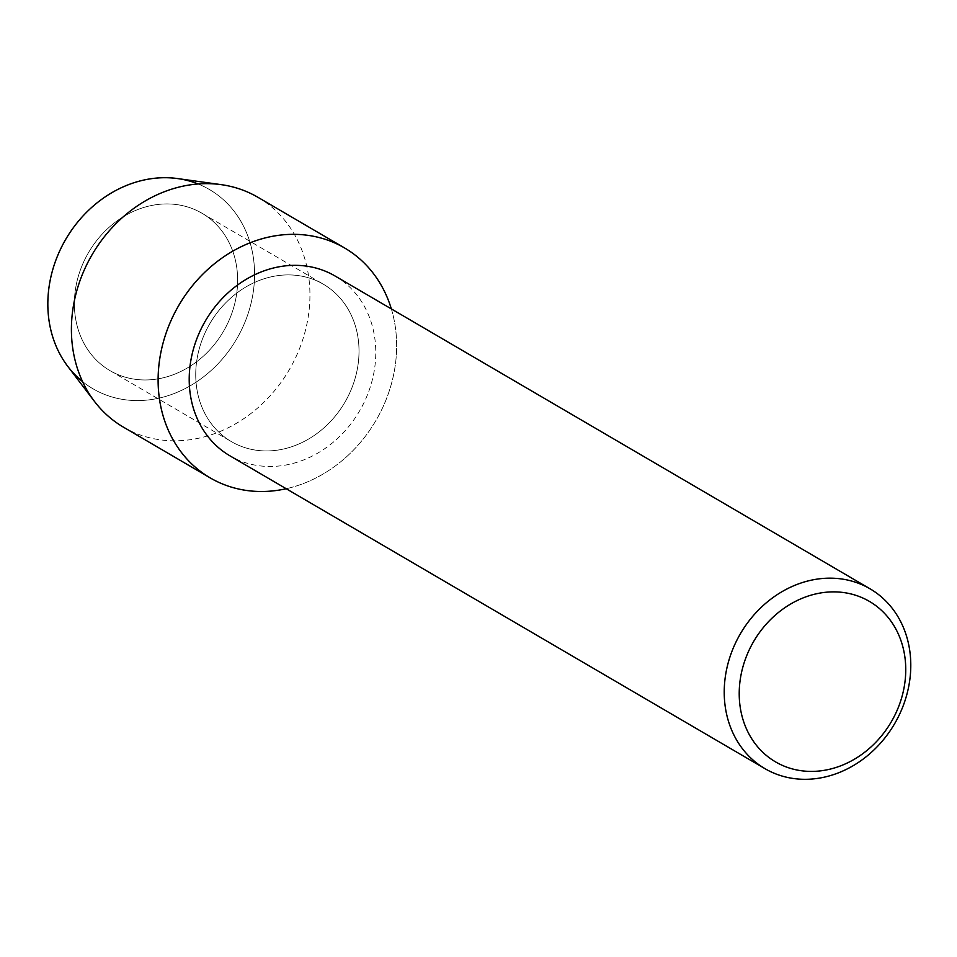 <?xml version="1.0" encoding="UTF-8"?>
<svg xmlns="http://www.w3.org/2000/svg" width="957" height="957" viewBox="0 0 957 957"><rect width="100%" height="100%" fill="white"/><g stroke="black" fill="none" stroke-linecap="round" stroke-linejoin="round"><path stroke-width="0.72" stroke-dasharray="4.79 3.59" d="M198.781 211.497A91.154 78.127 -59.7 0 1 202.011 213.267A91.154 78.127 -59.7 0 1 224.512 329.519A91.154 78.127 -59.7 0 1 113.225 372.405A91.154 78.127 -59.7 0 1 109.995 370.634A91.154 78.127 -59.7 0 1 87.494 254.383A91.154 78.127 -59.7 0 1 198.781 211.497A91.154 78.127 -59.7 0 1 202.011 213.267A91.154 78.127 -59.7 0 1 224.512 329.519A91.154 78.127 -59.7 0 1 113.225 372.405A91.154 78.127 -59.7 0 1 109.995 370.634A91.154 78.127 -59.7 0 1 87.494 254.383A91.154 78.127 -59.7 0 1 198.781 211.497M198.099 183.971A115.402 98.918 -59.7 0 1 205.36 187.285A115.402 98.918 -59.7 0 1 239.25 334.328A115.402 98.918 -59.7 0 1 97.04 391.006A115.402 98.918 -59.7 0 1 82.553 381.604M320.152 282.471A91.154 78.127 -59.7 0 1 323.382 284.241A91.154 78.127 -59.7 0 1 345.896 400.493A91.154 78.127 -59.7 0 1 234.597 443.378A91.154 78.127 -59.7 0 1 231.367 441.608A91.154 78.127 -59.7 0 1 208.865 325.344A91.154 78.127 -59.7 0 1 320.152 282.471A91.154 78.127 -59.7 0 1 323.382 284.241A91.154 78.127 -59.7 0 1 345.896 400.493A91.154 78.127 -59.7 0 1 234.597 443.378A91.154 78.127 -59.7 0 1 231.367 441.608A91.154 78.127 -59.7 0 1 208.865 325.344A91.154 78.127 -59.7 0 1 320.152 282.471M335.058 275.999A104.146 89.276 -59.7 0 1 360.777 408.842A104.146 89.276 -59.7 0 1 233.616 457.841A104.146 89.276 -59.7 0 1 229.919 455.819M391.341 308.908A133.155 114.134 -59.7 0 1 286.203 488.728A133.155 114.134 -59.7 0 0 391.341 308.908M177.703 178.588A115.402 98.918 -59.7 0 1 205.36 187.285A115.402 98.918 -59.7 0 1 239.25 334.328A115.402 98.918 -59.7 0 1 97.04 391.006A115.402 98.918 -59.7 0 1 67.851 366.471M257.888 197.274A133.155 114.134 -59.7 0 1 290.761 367.105A133.155 114.134 -59.7 0 1 128.178 429.765A133.155 114.134 -59.7 0 1 123.465 427.169M202.011 213.267L323.382 284.241L202.011 213.267M109.995 370.634L231.367 441.608L109.995 370.634"/><path stroke-width="1.44" d="M764.942 768.638L229.919 455.819A104.146 89.276 -59.7 0 1 204.212 322.976A104.146 89.276 -59.7 0 1 331.373 273.977A104.146 89.276 -59.7 0 1 335.058 275.999L870.08 588.83A104.146 89.276 -59.7 0 1 895.788 721.662A104.146 89.276 -59.7 0 1 768.627 770.672A104.146 89.276 -59.7 0 1 764.942 768.638A104.146 89.276 -59.7 0 1 739.223 635.807A104.146 89.276 -59.7 0 1 866.396 586.808A104.146 89.276 -59.7 0 1 870.08 588.83M339.879 245.387A133.155 114.134 -59.7 0 1 391.341 308.908A133.155 114.134 -59.7 0 0 344.592 247.971A133.155 114.134 -59.7 0 0 339.879 245.387A133.155 114.134 -59.7 0 0 175.789 310.786A133.155 114.134 -59.7 0 0 214.882 480.462A133.155 114.134 -59.7 0 1 210.169 477.866A133.155 114.134 -59.7 0 1 177.296 308.034A133.155 114.134 -59.7 0 1 339.879 245.387M286.203 488.728A133.155 114.134 -59.7 0 1 214.882 480.462A133.155 114.134 -59.7 0 0 286.203 488.728M866.109 599.584A92.961 79.682 -59.7 0 1 893.407 718.037A92.961 79.682 -59.7 0 1 778.854 763.698A92.961 79.682 -59.7 0 1 751.556 645.245A92.961 79.682 -59.7 0 1 866.109 599.584M82.553 381.604A115.402 98.918 -59.7 0 1 65.806 239.214A115.402 98.918 -59.7 0 1 198.099 183.971M210.169 477.866L123.465 427.169A133.155 114.134 -59.7 0 1 94.492 401.438L67.851 366.471A115.402 98.918 -59.7 0 1 65.806 239.214A115.402 98.918 -59.7 0 1 177.703 178.588L221.258 184.653A133.155 114.134 -59.7 0 1 253.162 194.69A133.155 114.134 -59.7 0 1 257.888 197.274L344.592 247.971M94.492 401.438A133.155 114.134 -59.7 0 1 92.147 254.61A133.155 114.134 -59.7 0 1 221.258 184.653"/></g></svg>
